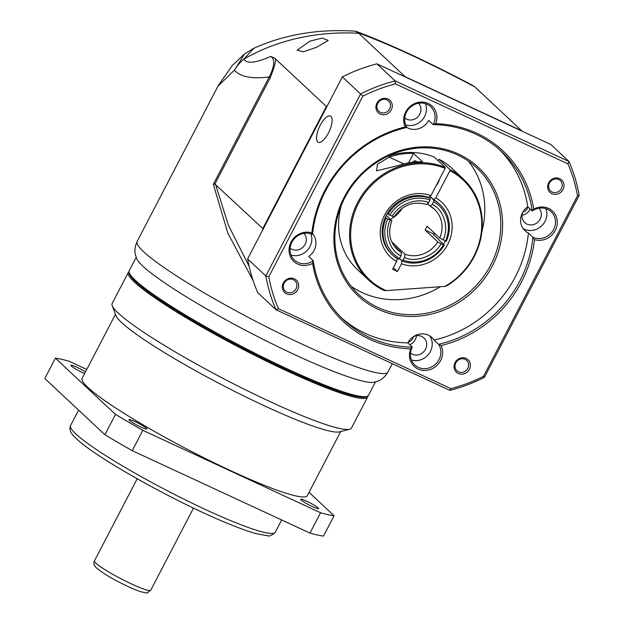 <?xml version="1.0" encoding="UTF-8"?>
<svg xmlns="http://www.w3.org/2000/svg" width="624" height="624" viewBox="0 0 624 624"><rect width="100%" height="100%" fill="white"/><g stroke="black" fill="none" stroke-linecap="round" stroke-linejoin="round"><path stroke-width="0.94" d="M136.859 258.991A134.885 15.249 27.5 0 0 142.756 266.066A134.885 15.249 27.5 0 0 263.757 339.674A134.885 15.249 27.5 0 0 373.729 382.294L377.099 381.389C381.467 379.985 385.07 376.888 387.902 372.091A141.383 15.99 27.5 0 1 302.734 344.456A141.383 15.99 27.5 0 1 143.489 251.628A141.383 15.99 27.5 0 1 137.093 241.527C134.784 246.597 134.316 251.324 135.673 255.707L136.859 258.991M355.345 31.208L358.722 33.29C316.368 30.826 275.995 40.498 243.859 59.124C246.737 63.991 255.715 63.079 270.793 56.378C275.176 59.241 274.654 66.097 269.24 76.947C251.932 79.131 240.326 76.877 234.413 70.192L217.987 86.135L137.093 241.527M253.157 280.714L227.815 233.056L213.346 184.314L269.24 76.947L270.254 77.719C275.2 64.99 276.721 58.508 274.825 58.274L326.352 106.486A147.155 135.517 -46.9 0 1 327.343 105.76M136.188 257.322L129.238 270.676A134.885 15.249 27.5 0 0 129.215 272.618A134.885 15.249 27.5 0 0 135.346 280.309A134.885 15.249 27.5 0 0 287.274 368.878A134.885 15.249 27.5 0 0 366.951 396.38A134.885 15.249 27.5 0 0 368.534 395.242L375.484 381.896M129.215 272.618L129.706 274.154A133.731 15.124 27.5 0 0 286.416 369.587A133.731 15.124 27.5 0 0 365.414 396.856L366.951 396.38M309.878 41.161L322.312 38.064L328.138 40.459L316.446 47.307L303.49 51.8L297.047 50.201L309.878 41.161M413.392 336.679A7.09 6.536 -46.9 0 1 408.158 342.272M527.935 206.934A7.09 6.536 -46.9 0 1 527.366 208.377A7.09 6.536 -46.9 0 1 522.787 212.168M429.944 196.443L433.867 200.109L433.61 201.77L432.284 204.313L430.139 206.099L427.783 203.9M433.789 234.819L444.28 245.115L441.043 243.805L437.783 241.909L425.061 229.999A27.409 25.241 -46.9 0 0 427.042 226.184L439.772 238.095L446.269 241.301A34.624 31.886 -46.9 0 0 439.85 204.438L439.023 203.674A34.624 31.886 133.1 0 0 433.625 199.672L435.778 197.886A37.51 34.546 -46.9 0 1 447.759 244.358A37.51 34.546 -46.9 0 1 401.458 263.804L397.441 271.534L392.582 269.279L396.607 261.557A37.51 34.546 -46.9 0 1 384.618 215.077A37.51 34.546 -46.9 0 1 430.919 195.632L445.107 168.379A68.383 62.977 133.1 0 0 357.981 204.305A68.383 62.977 133.1 0 0 384.813 289.988A68.383 62.977 133.1 0 0 386.225 290.62L444.935 286.385A68.383 62.977 133.1 0 0 481.681 227.183A68.383 62.977 133.1 0 0 449.966 170.633L435.778 197.886M392.145 242.728L392.34 242.354L405.062 254.264L404.555 257.579L402.16 261.019L399.485 258.523M392.34 242.354A27.409 25.241 -46.9 0 1 391.88 242.182M390.39 219.274A27.409 25.241 133.1 0 0 402.293 208.112M386.248 215.397L391.786 220.576L387.738 219.086L385.289 217.37M387.738 219.086A33.181 30.56 133.1 0 0 399.586 258.437L398.518 259.334A34.624 31.886 -46.9 0 1 392.535 255.005A34.624 31.886 -46.9 0 1 386.108 218.143M399.586 258.437L400.912 255.895L401.419 252.572L393.58 245.24M393.9 216.973C402.542 204.961 413.455 200.803 426.637 204.5L428.641 202.628L429.967 200.078L430.225 198.424L428.969 197.246M387.27 213.556L388.097 214.328A34.624 31.886 -46.9 0 1 430.225 198.424M388.097 214.328L393.767 216.762M429.967 200.078A33.181 30.56 133.1 0 0 389.719 215.272M433.867 200.109A34.624 31.886 -46.9 0 1 439.85 204.438M445.466 241.121A33.181 30.56 133.1 0 0 433.61 201.77M444.28 245.115A34.624 31.886 -46.9 0 1 402.16 261.019M403.229 260.13A33.181 30.56 133.1 0 0 443.477 244.936M391.786 220.576L391.919 220.779C387.715 231.956 389.423 241.48 397.051 249.35A27.409 25.241 -46.9 0 0 401.419 252.572M430.295 206.193A27.409 25.241 -46.9 0 1 434.507 209.321L430.139 206.099M425.061 229.999L434.14 234.211M404.789 76.76A147.155 135.517 -46.9 0 1 405.155 76.736L521.726 130.79L475.301 87.352L472.446 85.293C428.571 62.104 389.852 44.14 356.281 31.411M253.477 48.469L244.468 54.038L234.413 70.192C237.221 65.645 240.365 61.955 243.859 59.124L253.812 48.321M405.155 76.736L358.722 33.29M262.805 229.726A147.155 135.517 -46.9 0 1 262.813 228.548L326.352 106.486M270.254 77.719L214.882 184.088L262.813 228.548M274.825 58.274L270.793 56.378M249.077 266.191L228.446 225.358L215.475 184.244M214.882 184.088L213.346 184.314M443.461 244.351A34.624 31.886 133.1 0 0 444.514 242.463A34.624 31.886 133.1 0 0 445.232 241.012M445.107 168.379L445.255 167.388A69.248 63.773 133.1 0 0 362.123 194.984A69.248 63.773 133.1 0 0 368.628 280.051A69.248 63.773 133.1 0 0 384.173 290.519L386.225 290.62M393.385 267.735L397.441 271.534M401.965 260.489L401.458 263.804M439.499 179.15A7.09 2.644 114.9 0 1 435.958 185.96M430.069 196.342L433.625 199.672M449.966 170.633L450.115 169.642L439.109 159.346L438.064 160.657M444.935 286.385L446.503 286.026A69.248 63.773 133.1 0 0 463.258 178.924A69.248 63.773 133.1 0 0 450.115 169.642M386.779 156.71A69.248 63.773 133.1 0 1 434.257 157.092L445.255 167.388M430.919 195.632L428.766 197.418A34.624 31.886 133.1 0 0 388.058 212.3A34.624 31.886 133.1 0 0 391.708 254.233L392.535 255.005M397.114 258.235L396.607 261.557M433.61 235.123A34.624 31.886 133.1 0 0 434.639 233.29M463.258 178.924L452.252 168.628A69.248 63.773 133.1 0 0 439.109 159.346M413.517 153.403L422.549 161.858A69.248 63.773 133.1 0 0 398.237 165.571L376.506 170.859L377.504 164.198L389.204 157.115A69.248 63.773 -46.9 0 1 413.517 153.403L408.587 162.88M341.39 205.218A69.248 63.773 133.1 0 0 357.622 269.755L368.628 280.051M412.448 162.302A9.664 3.604 114.9 0 1 415.818 160.937A9.664 3.604 114.9 0 1 416.668 161.928M115.471 314.301L82.134 378.347A126.953 14.352 27.5 0 0 87.883 387.41A126.953 14.352 27.5 0 0 209.773 460.676A126.953 14.352 27.5 0 0 307.351 495.589L340.688 431.543M367.809 395.998A134.885 15.249 -152.5 0 1 367.606 397.028L351.452 428.048A134.885 15.249 -152.5 0 1 349.635 429.25L339.394 431.87A126.953 14.352 -152.5 0 1 236.48 392.324A126.953 14.352 -152.5 0 1 121.633 322.569A126.953 14.352 -152.5 0 1 115.947 315.557L112.219 305.659A134.885 15.249 -152.5 0 1 112.156 303.475L128.31 272.454A134.885 15.249 -152.5 0 1 129.028 271.697M349.635 429.25A134.885 15.249 -152.5 0 1 240.295 387.231A134.885 15.249 -152.5 0 1 118.264 313.115A134.885 15.249 -152.5 0 1 112.219 305.659M367.606 397.028A134.885 15.249 -152.5 0 1 263.921 359.931A134.885 15.249 -152.5 0 1 134.417 282.087A134.885 15.249 -152.5 0 1 128.31 272.454M84.638 373.526A10.101 1.139 -152.5 0 1 71.347 366.038A10.101 1.139 -152.5 0 1 70.886 365.321A10.101 1.139 -152.5 0 1 76.222 366.951A10.101 1.139 -152.5 0 1 85.496 371.881M146.406 428.251A10.101 1.139 -152.5 0 1 146.866 428.977A10.101 1.139 -152.5 0 1 139.097 426.2A10.101 1.139 -152.5 0 1 129.402 420.373A10.101 1.139 -152.5 0 1 128.95 419.648A10.101 1.139 -152.5 0 1 136.711 422.425A10.101 1.139 -152.5 0 1 146.406 428.251M318.139 507.889A10.101 1.139 -152.5 0 1 318.599 508.615A10.101 1.139 -152.5 0 1 310.838 505.83A10.101 1.139 -152.5 0 1 301.142 500.003A10.101 1.139 -152.5 0 1 300.682 499.286A10.101 1.139 -152.5 0 1 308.443 502.063A10.101 1.139 -152.5 0 1 318.139 507.889M366.756 396.443A134.02 15.155 -152.5 0 1 261.355 357.591A134.02 15.155 -152.5 0 1 135.541 281.666A134.02 15.155 -152.5 0 1 129.277 272.813M86.759 369.447L68.921 361.179A167.349 18.923 27.5 0 0 55.403 358.168L115.495 414.398A167.349 18.923 27.5 0 0 142.818 430.326L320.564 512.749A167.349 18.923 27.5 0 0 334.082 515.759L309.044 492.336M320.564 512.749L309.972 533.091A167.349 18.923 27.5 0 0 323.489 536.102L334.082 515.759M309.972 533.091L132.233 450.676L142.818 430.326M115.495 414.398L104.91 434.741A167.349 18.923 27.5 0 0 132.233 450.676M104.91 434.741L44.811 378.511L55.403 358.168M481.923 231.371A86.557 79.716 133.1 0 0 468.406 161.164M344.971 197.473A86.557 79.716 -46.9 0 1 476.978 168.051A86.557 79.716 -46.9 0 1 490.69 265.044A86.557 79.716 -46.9 0 1 358.691 294.458A86.557 79.716 -46.9 0 1 344.971 197.473M344.167 197.293A88 81.042 -46.9 0 1 458.617 154.081A88 81.042 -46.9 0 1 492.32 265.988A88 81.042 -46.9 0 1 377.871 309.2A88 81.042 -46.9 0 1 344.167 197.293M320.213 125.323A14.43 5.382 114.9 0 1 330.385 116.072A14.43 5.382 114.9 0 1 328.419 133.006A14.43 5.382 114.9 0 1 318.248 142.249A14.43 5.382 114.9 0 1 320.213 125.323M528.388 233.002L532.904 237.229A115.417 106.283 -46.9 0 1 519.909 280.917A115.417 106.283 -46.9 0 1 438.578 344.292L434.062 340.072A115.417 106.283 133.1 0 0 515.393 276.689A115.417 106.283 133.1 0 0 528.388 233.002A15.873 14.617 -46.9 0 1 524.917 230.646A15.873 14.617 -46.9 0 1 522.405 212.862A15.873 14.617 -46.9 0 1 527.748 206.762A115.417 106.283 133.1 0 0 499.325 149.518M441.129 345.571A17.308 15.943 -46.9 0 1 440.63 360.532A17.308 15.943 -46.9 0 1 418.977 369.4A17.308 15.943 -46.9 0 1 410.662 348.839A116.852 107.617 -46.9 0 1 312.593 263.367A17.308 15.943 -46.9 0 1 293.522 261.191A17.308 15.943 -46.9 0 1 291.073 242.081A17.308 15.943 -46.9 0 1 311.844 232.9A116.852 107.617 -46.9 0 1 405.21 126.929A17.308 15.943 -46.9 0 1 405.709 111.969A17.308 15.943 -46.9 0 1 427.362 103.1A17.308 15.943 -46.9 0 1 435.677 123.669L433.181 124.628A115.417 106.283 -46.9 0 1 475.706 134.152A115.417 106.283 -46.9 0 1 501.618 151.593A115.417 106.283 -46.9 0 1 532.264 210.99A15.873 14.617 -46.9 0 1 551.125 211.692A15.873 14.617 -46.9 0 1 553.636 229.476A15.873 14.617 -46.9 0 1 532.904 237.229L534.495 239.608A116.852 107.617 -46.9 0 1 441.129 345.571L438.578 344.292A15.873 14.617 -46.9 0 1 439.007 359.588A15.873 14.617 -46.9 0 1 414.804 364.978A15.873 14.617 -46.9 0 1 412.285 347.201A15.873 14.617 -46.9 0 1 412.339 347.108L407.823 342.88A15.873 14.617 -46.9 0 1 431.972 337.584A15.873 14.617 -46.9 0 1 434.062 340.072M411.419 359.962A15.873 14.617 133.1 0 0 430.381 351.523A15.873 14.617 133.1 0 0 429.718 335.876M312.593 263.367L313.256 260.746A15.873 14.617 -46.9 0 1 294.395 260.036A15.873 14.617 -46.9 0 1 291.884 242.26A15.873 14.617 -46.9 0 1 312.608 234.507A115.417 106.283 -46.9 0 1 406.942 127.436A15.873 14.617 -46.9 0 1 406.513 112.148A15.873 14.617 -46.9 0 1 430.716 106.751A15.873 14.617 -46.9 0 1 433.228 124.535A15.873 14.617 -46.9 0 1 433.181 124.628L428.665 120.401A15.873 14.617 -46.9 0 1 406.856 127.46M312.679 233.813A15.873 14.617 -46.9 0 1 314.083 250.419A15.873 14.617 -46.9 0 1 308.74 256.519L313.256 260.746A115.417 106.283 -46.9 0 0 343.902 320.135A115.417 106.283 -46.9 0 0 412.339 347.108L410.662 348.839M291.01 255.021A15.873 14.617 133.1 0 0 309.972 246.581A15.873 14.617 133.1 0 0 310.846 233.821M405.639 124.909A15.873 14.617 133.1 0 0 424.609 116.47A15.873 14.617 133.1 0 0 425.482 103.709M435.677 123.669A116.852 107.617 -46.9 0 1 476.783 133.263A116.852 107.617 -46.9 0 1 533.746 209.134L532.264 210.99L527.748 206.762M523.068 228.509A15.873 14.617 133.1 0 0 545.017 221.411A15.873 14.617 133.1 0 0 545.883 208.65M405.21 126.929L406.942 127.436M413.642 336.515A10.101 9.298 -46.9 0 1 423.922 337.951A10.101 9.298 -46.9 0 1 425.521 349.268A10.101 9.298 -46.9 0 1 410.514 353.044M416.411 335.696A10.101 9.298 -46.9 0 1 415.264 339.667A10.101 9.298 -46.9 0 1 409.765 344.698M303.888 233.376A10.101 9.298 -46.9 0 1 305.12 244.327A10.101 9.298 -46.9 0 1 290.105 248.102M418.517 103.264A10.101 9.298 -46.9 0 1 419.749 114.215A10.101 9.298 -46.9 0 1 404.742 117.991M538.925 208.213A10.101 9.298 -46.9 0 1 540.158 219.157A10.101 9.298 -46.9 0 1 524.753 222.589A10.101 9.298 -46.9 0 1 522.639 212.425M530.15 209.017A10.101 9.298 -46.9 0 1 529.893 209.555A10.101 9.298 -46.9 0 1 522.007 215.241M376.919 103.194A8.533 7.862 -46.9 0 1 388.019 99.005A8.533 7.862 -46.9 0 1 391.287 109.863A8.533 7.862 -46.9 0 1 380.188 114.052A8.533 7.862 -46.9 0 1 376.919 103.194M389.665 108.911A7.09 6.536 133.1 0 0 388.541 100.963A7.09 6.536 133.1 0 0 377.723 103.373A7.09 6.536 133.1 0 0 378.846 111.322A7.09 6.536 133.1 0 0 389.665 108.911M455.052 362.645A8.533 7.862 -46.9 0 1 466.151 358.449A8.533 7.862 -46.9 0 1 469.42 369.307A8.533 7.862 -46.9 0 1 458.32 373.495A8.533 7.862 -46.9 0 1 455.052 362.645M467.797 368.363A7.09 6.536 133.1 0 0 466.674 360.415A7.09 6.536 133.1 0 0 455.855 362.825A7.09 6.536 133.1 0 0 456.979 370.773A7.09 6.536 133.1 0 0 467.797 368.363M283.312 283.007A8.533 7.862 -46.9 0 1 294.419 278.819A8.533 7.862 -46.9 0 1 297.687 289.669A8.533 7.862 -46.9 0 1 286.588 293.865A8.533 7.862 -46.9 0 1 283.312 283.007M296.057 288.725A7.09 6.536 133.1 0 0 294.934 280.777A7.09 6.536 133.1 0 0 284.115 283.187A7.09 6.536 133.1 0 0 285.246 291.135A7.09 6.536 133.1 0 0 296.057 288.725M548.652 182.832A8.533 7.862 -46.9 0 1 559.751 178.643A8.533 7.862 -46.9 0 1 563.02 189.493A8.533 7.862 -46.9 0 1 551.92 193.69A8.533 7.862 -46.9 0 1 548.652 182.832M561.397 188.549A7.09 6.536 133.1 0 0 560.274 180.601A7.09 6.536 133.1 0 0 549.455 183.011A7.09 6.536 133.1 0 0 550.579 190.96A7.09 6.536 133.1 0 0 561.397 188.549M351.242 286.369A86.557 79.716 133.1 0 0 440.396 286.712M341.679 317.99A115.417 106.283 133.1 0 0 407.823 342.88M247.611 258.921A165.906 152.786 133.1 0 0 257.782 292.695L276.011 309.754A165.906 152.786 -46.9 0 1 265.84 275.98L268.811 276.783L362.833 96.166L342.373 76.877L263.219 228.93L247.611 258.921L265.84 275.98L360.602 93.935A165.906 152.786 -46.9 0 1 395.148 80.894L376.919 63.835A165.906 152.786 133.1 0 0 342.373 76.877M362.833 96.166A163.597 150.657 -46.9 0 1 395.429 83.858L395.148 80.894L569.018 161.522L550.789 144.464L376.919 63.835M407.87 342.927A10.101 9.298 -46.9 0 1 408.01 342.537M311.844 232.9L312.608 234.507M533.746 209.134A17.308 15.943 -46.9 0 1 557.279 221.887A17.308 15.943 -46.9 0 1 534.495 239.608M268.811 276.783A163.597 150.657 133.1 0 0 278.405 308.654L450.91 388.643A163.597 150.657 133.1 0 0 483.506 376.342L577.528 195.725A163.597 150.657 133.1 0 0 567.934 163.855L395.429 83.858M450.91 388.643L449.881 390.382L276.011 309.754L278.405 308.654M567.934 163.855L569.018 161.522A165.906 152.786 -46.9 0 1 579.189 195.296L577.528 195.725M483.506 376.342L484.419 377.341L579.189 195.296M449.881 390.382A165.906 152.786 133.1 0 0 484.419 377.341M434.507 209.321A27.409 25.241 -46.9 0 1 439.772 238.095M437.783 241.909A27.409 25.241 -46.9 0 1 405.062 254.264M390.172 220.217C383.9 232.307 389.384 250.52 400.912 255.895M428.641 202.628C417.097 197.293 398.463 204.329 392.153 216.403M443.032 239.99C449.296 227.908 443.812 209.687 432.284 204.313M404.555 257.579C416.107 262.915 434.733 255.879 441.043 243.805M474.677 86.791C429.507 62.845 390.686 44.85 358.223 32.791M403.837 163.901L389.204 157.115M75.754 433.875A115.417 13.049 27.5 0 0 186.56 500.471A115.417 13.049 27.5 0 0 275.27 532.217C271.69 535.47 269.131 536.648 267.595 535.735L256.893 533.848C249.304 531.796 239.538 528.31 227.604 523.388C176.459 502.632 95.371 457.4 76.44 438.727C70.785 433.836 68.812 429.476 70.528 425.63A115.417 13.049 27.5 0 0 75.754 433.875M95.885 563.16A31.738 3.588 27.5 0 0 126.352 581.482A31.738 3.588 27.5 0 0 150.751 590.21L147.467 592.683C147.974 593.369 145.353 592.925 139.604 591.357C132.101 588.674 123.778 584.555 119.473 582.301C110.269 577.668 102.632 572.91 96.564 568.012C93.928 565.664 93.218 563.293 94.442 560.898A31.738 3.588 27.5 0 0 95.885 563.16M355.352 31.2C335.182 29.827 315.814 30.95 297.242 34.562C281.814 37.541 267.244 42.167 253.523 48.454L253.523 48.454M244.054 54.374L232.276 65.551L218.431 85.301M392.285 363.675L387.902 372.091M70.528 425.63L78.601 410.124M94.442 560.898L137.186 478.787M275.27 532.217L281.65 519.964M150.751 590.21L193.495 508.092"/></g></svg>
